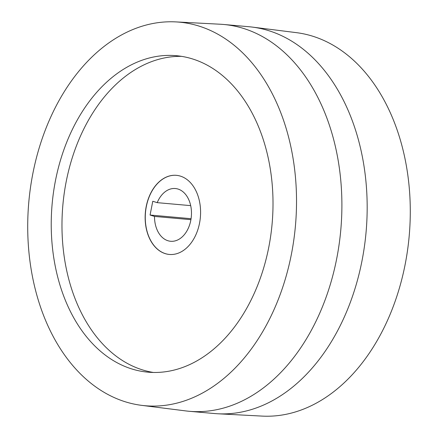 <?xml version="1.0" encoding="UTF-8"?>
<svg xmlns="http://www.w3.org/2000/svg" width="438" height="438" viewBox="0 0 438 438"><rect width="100%" height="100%" fill="white"/><g stroke="black" fill="none" stroke-linecap="round" stroke-linejoin="round"><path stroke-width="0.66" d="M190.913 219.673L154.51 216.427L150.075 215.036L152.774 201.261L157.209 202.652L190.689 205.636M150.075 215.036L191.067 218.693M169.402 254.456A39.716 27.605 95.1 0 1 146.33 206.555A39.716 27.605 95.1 0 1 176.454 175.337M157.209 202.652A26.477 18.407 95.1 0 1 175.342 188.526A26.477 18.407 95.1 0 1 191.324 216.536A26.477 18.407 95.1 0 1 170.639 241.272A26.477 18.407 95.1 0 1 154.51 216.427M55.478 180.555A158.868 110.431 95.1 0 1 176.224 55.692A158.868 110.431 95.1 0 1 272.113 223.736A158.868 110.431 95.1 0 1 148.017 372.169A158.868 110.431 95.1 0 1 55.478 180.555M153.409 372.459A158.868 110.431 95.1 0 1 66.22 181.513A158.868 110.431 95.1 0 1 181.578 56.36M32.866 173.475A192.55 133.847 95.1 0 1 175.83 21.9A192.55 133.847 95.1 0 1 295.436 225.811A192.55 133.847 95.1 0 1 141.66 405.358A192.55 133.847 95.1 0 1 32.866 173.475M175.83 21.9L220.188 24.227A194.171 134.97 95.1 0 1 223.594 24.468A194.171 134.97 95.1 0 1 340.797 229.857A194.171 134.97 95.1 0 1 189.123 411.277A194.171 134.97 95.1 0 1 185.728 410.91L141.66 405.358M223.594 24.468L248.877 26.723A194.171 134.97 95.1 0 1 252.272 27.09A194.171 134.97 95.1 0 1 366.075 232.107A194.171 134.97 95.1 0 1 217.812 413.773A194.171 134.97 95.1 0 1 214.401 413.532L189.123 411.277M252.272 27.09L296.34 32.642A192.55 133.847 95.1 0 1 409.196 235.951A192.55 133.847 95.1 0 1 262.165 416.1L217.812 413.773M146.204 206.544A39.716 27.605 95.1 0 1 176.388 175.331A39.716 27.605 95.1 0 1 200.363 217.341A39.716 27.605 95.1 0 1 169.336 254.451A39.716 27.605 95.1 0 1 146.204 206.544"/></g></svg>
